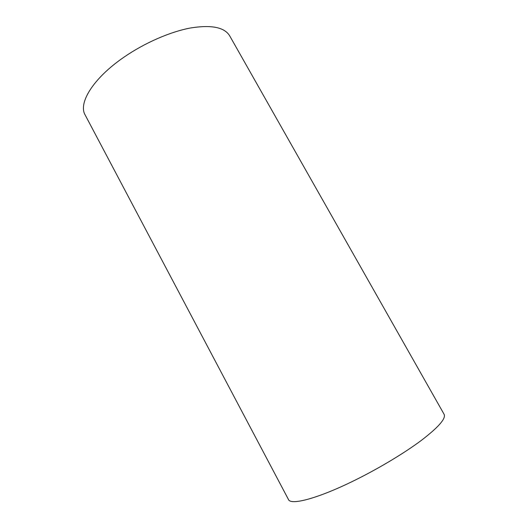 <?xml version="1.0" encoding="UTF-8"?>
<svg xmlns="http://www.w3.org/2000/svg" width="528" height="528" viewBox="0 0 528 528"><rect width="100%" height="100%" fill="white"/><g stroke="black" fill="none" stroke-linecap="round" stroke-linejoin="round"><path stroke-width="0.79" d="M85.16 114.985C78.038 103.151 93.139 78.25 124.067 57.103C144.771 42.821 170.287 31.746 190.608 27.964C211.484 24.638 224.506 27.271 229.693 35.851L444.107 414.302C446.153 418.466 438.57 427.159 421.364 440.378C404.217 453.202 378.378 468.712 353.971 480.691C317.618 498.61 290.69 505.56 288.466 499.514L85.16 114.985"/></g></svg>
